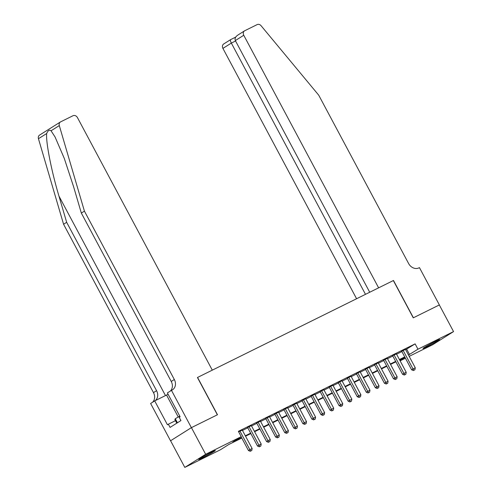 <?xml version="1.0" encoding="UTF-8"?>
<svg xmlns="http://www.w3.org/2000/svg" width="492" height="492" viewBox="0 0 492 492"><rect width="100%" height="100%" fill="white"/><g stroke="black" fill="none" stroke-linecap="round" stroke-linejoin="round"><path stroke-width="0.74" d="M211.406 452.24A9.434 0.443 -28.1 0 1 215.336 450.561A9.434 0.443 -28.1 0 1 211.148 453.243A9.434 0.443 -28.1 0 1 202.618 457.775A9.434 0.443 -28.1 0 1 198.694 459.448A9.434 0.443 -28.1 0 1 202.876 456.773A9.434 0.443 -28.1 0 1 211.406 452.24M435.734 341.22A9.434 0.443 -28.1 0 1 439.663 339.541A9.434 0.443 -28.1 0 1 435.475 342.223A9.434 0.443 -28.1 0 1 426.945 346.755A9.434 0.443 -28.1 0 1 423.022 348.428A9.434 0.443 -28.1 0 1 427.204 345.753A9.434 0.443 -28.1 0 1 435.734 341.22M197.569 377.438L212.298 370.15L77.441 117.576A3.629 3.032 57.8 0 0 73.013 115.725L60.639 121.85A3.629 3.032 57.8 0 0 60.411 121.973A3.629 3.032 57.8 0 0 59.298 125.589L84.421 211.13L174.328 379.51A8.469 7.066 -122.2 0 1 172.495 389.812A8.469 7.066 -122.2 0 1 171.966 390.107L171.468 390.359L191.382 427.653L170.533 440.783L191.431 427.634L217.489 414.738L197.569 377.438L393.348 280.551L413.262 317.844L439.319 304.954L453.55 331.596L432.702 344.72L409.178 356.362M405.42 358.219L400.113 360.845M241.793 438.058L228.835 444.473L220.385 449.793L184.808 467.4L205.656 454.276L241.228 436.668L232.778 441.988L241.572 437.64M170.583 440.758L184.808 467.4M242.31 430.137L238.614 431.779M251.375 425.654L247.617 427.511M260.44 421.164L256.683 423.022M269.499 416.681L265.748 418.538M278.564 412.198L274.813 414.055M287.629 407.708L283.872 409.565M296.694 403.225L292.937 405.082M305.76 398.741L302.002 400.599M314.818 394.252L311.067 396.109M323.884 389.769L320.132 391.626M332.949 385.279L329.191 387.142M342.014 380.796L338.256 382.653M351.073 376.312L347.321 378.17M360.138 371.823L356.386 373.68M369.203 367.339L365.445 369.197M378.268 362.856L374.51 364.713M387.333 358.367L383.576 360.224M396.392 353.883L392.641 355.741M405.623 349.714L415.125 343.871L238.386 431.343L241.228 436.668M242.476 430.451L247.79 427.825M251.541 425.967L256.849 423.341M260.606 421.484L265.914 418.852M269.671 416.995L274.979 414.369M278.736 412.511L284.044 409.885M287.795 408.022L293.109 405.396M296.861 403.538L302.168 400.912M305.926 399.055L311.233 396.429M314.991 394.566L320.298 391.939M324.05 390.082L329.363 387.456M333.115 385.599L338.422 382.967M342.18 381.109L347.487 378.483M351.245 376.626L356.552 374M360.31 372.143L365.618 369.51M369.369 367.653L374.683 365.027M378.434 363.17L383.742 360.544M387.499 358.68L392.807 356.054M396.564 354.197L401.872 351.571M405.457 349.394L401.706 351.257M191.431 427.634L205.656 454.276M415.125 343.871L417.972 349.197L453.55 331.596M408.471 355.039L417.972 349.197M245.323 435.783L250.631 433.157M254.389 431.293L259.696 428.667M263.454 426.81L268.761 424.184M272.513 422.327L277.826 419.694M281.578 417.837L286.885 415.211M290.643 413.354L295.95 410.728M299.708 408.87L305.015 406.238M308.767 404.381L314.08 401.755M317.832 399.898L323.146 397.272M326.897 395.408L332.205 392.782M335.962 390.925L341.27 388.299M345.027 386.441L350.335 383.809M354.086 381.952L359.4 379.326M363.151 377.469L368.459 374.842M372.216 372.985L377.524 370.353M381.282 368.496L386.589 365.87M390.347 364.012L395.654 361.386M399.406 359.523L404.719 356.897M404.941 357.321L399.633 359.947M395.876 361.804L390.568 364.431M386.817 366.288L381.503 368.92M377.751 370.777L372.438 373.403M368.686 375.261L363.379 377.887M359.621 379.744L354.314 382.376M350.556 384.234L345.249 386.86M341.497 388.717L336.184 391.343M332.432 393.206L327.125 395.832M323.367 397.69L318.06 400.316M314.302 402.173L308.994 404.799M305.237 406.663L299.929 409.289M296.178 411.146L290.864 413.772M287.113 415.629L281.805 418.262M278.048 420.119L272.74 422.745M268.983 424.602L263.675 427.228M259.924 429.086L254.61 431.718M250.858 433.575L245.545 436.201M399.953 360.544L404.978 357.383M406.675 349.191L409.522 354.523M401.626 351.103L411.607 369.799L413.016 368.914L403.114 350.365M414.012 370.224L414.916 369.775L414.012 370.224L413.016 368.914L415.279 367.788L405.377 349.246M411.607 369.799L413.446 370.581M414.916 369.775L415.279 367.788M176.794 423.169L174.888 419.608L175.263 418.71L179.789 416.158M177.428 422.769L175.263 418.71M439.325 304.954L413.397 317.783L393.483 280.483L378.619 287.838L243.761 35.264L235.336 40.572L369.72 292.242M235.336 40.572C234.586 38.487 235.49 36.617 238.036 34.963L244.542 30.848A3.629 3.032 57.8 0 1 244.77 30.725L257.144 24.6A3.629 3.032 57.8 0 1 261.08 25.725L318.718 95.177L408.624 263.558A8.469 7.066 57.8 0 0 418.95 267.876L419.448 267.63L439.368 304.929M365.488 294.333L231.338 43.087L222.913 48.388A3.629 3.032 -122.2 0 1 223.7 43.972L230.656 39.606C230.145 39.981 230.373 41.144 231.338 43.087L235.563 40.996M356.589 298.742L222.913 48.388M244.542 30.848A3.629 3.032 57.8 0 0 243.761 35.264M84.421 211.13L81.334 213.073L73.634 186.843L64.267 158.369L55.079 137.01L51.057 130.774C49.36 129.593 47.909 130.509 46.697 133.523C45.651 141.567 51.445 171.105 58.954 196.08L66.66 222.31L156.567 390.691A8.469 7.066 -122.2 0 1 155.214 400.654M191.382 427.653L217.353 414.805L197.433 377.505M66.66 222.31L63.573 224.254L153.479 392.634A8.469 7.066 -122.2 0 1 152.459 402.321M170.22 391.14A8.469 7.066 -122.2 0 0 171.241 381.454L81.334 213.073M46.697 133.523L38.45 138.713L63.573 224.254M171.468 390.359L167.385 392.93L180.127 416.798L179.229 417.37L180.933 420.562L170.06 427.413L168.35 424.215L167.452 424.781L154.703 400.906L150.62 403.483L170.533 440.783M168.098 394.27A13.604 0.64 -28.1 0 1 166.536 395.058L154.703 400.906M38.45 138.713A3.629 3.032 -122.2 0 1 39.569 135.097L60.411 121.973M175.466 420.691L168.35 424.215M392.561 355.593L402.542 374.283L403.95 373.397L394.049 354.855M404.947 374.713L405.851 374.264L404.947 374.713L403.95 373.397L406.214 372.278L396.312 353.73M402.542 374.283L404.381 375.064M405.851 374.264L406.214 372.278M383.496 360.076L393.477 378.766L394.885 377.881L384.984 359.338M395.882 379.197L396.792 378.748L395.882 379.197L394.885 377.881L397.149 376.761L387.253 358.219M393.477 378.766L395.322 379.553M396.792 378.748L397.149 376.761M374.43 364.56L384.412 383.256L385.82 382.37L375.919 363.822M386.817 383.68L387.727 383.237L386.817 383.68L385.82 382.37L388.09 381.245L378.188 362.702M384.412 383.256L386.257 384.037M387.727 383.237L388.09 381.245M365.365 369.049L375.347 387.739L376.755 386.853L366.86 368.311M377.758 388.17L378.662 387.721L377.758 388.17L376.755 386.853L379.024 385.734L369.123 367.192M375.347 387.739L377.192 388.526M378.662 387.721L379.024 385.734M356.306 373.533L366.288 392.229L367.696 391.337L357.795 372.795M368.692 392.653L369.597 392.204L368.692 392.653L367.696 391.337L369.959 390.217L360.058 371.675M366.288 392.229L368.127 393.01M369.597 392.204L369.959 390.217M347.241 378.016L357.223 396.712L358.631 395.826L348.73 377.284M359.627 397.142L360.531 396.693L359.627 397.142L358.631 395.826L360.894 394.701L350.993 376.159M357.223 396.712L359.062 397.493M360.531 396.693L360.894 394.701M338.176 382.505L348.158 401.195L349.566 400.31L339.664 381.767M350.562 401.626L351.472 401.177L350.562 401.626L349.566 400.31L351.835 399.19L341.934 380.648M348.158 401.195L350.003 401.982M351.472 401.177L351.835 399.19M329.111 386.989L339.093 405.685L340.501 404.793L330.599 386.251M341.497 406.109L342.407 405.66L341.497 406.109L340.501 404.793L342.77 403.674L332.869 385.131M339.093 405.685L340.938 406.466M342.407 405.66L342.77 403.674M320.052 391.478L330.034 410.168L331.442 409.282L321.54 390.74M332.438 410.599L333.342 410.15L332.438 410.599L331.442 409.282L333.705 408.163L323.804 389.615M330.034 410.168L331.872 410.949M333.342 410.15L333.705 408.163M310.987 395.962L320.969 414.651L322.377 413.766L312.475 395.224M323.373 415.082L324.277 414.633L323.373 415.082L322.377 413.766L324.64 412.647L314.739 394.104M320.969 414.651L322.807 415.439M324.277 414.633L324.64 412.647M301.922 400.445L311.903 419.141L313.312 418.255L303.41 399.707M314.308 419.565L315.212 419.116L314.308 419.565L313.312 418.255L315.575 417.13L305.673 398.588M311.903 419.141L313.742 419.922M315.212 419.116L315.575 417.13M292.857 404.934L302.838 423.624L304.247 422.739L294.345 404.196M305.243 424.055L306.153 423.606L305.243 424.055L304.247 422.739L306.516 421.619L296.615 403.071M302.838 423.624L304.683 424.405M306.153 423.606L306.516 421.619M283.792 409.418L293.773 428.114L295.182 427.222L285.28 408.68M296.184 428.538L297.088 428.089L296.184 428.538L295.182 427.222L297.451 426.103L287.549 407.561M293.773 428.114L295.618 428.895M297.088 428.089L297.451 426.103M274.733 413.901L284.714 432.597L286.123 431.712L276.221 413.169M287.119 433.028L288.023 432.579L287.119 433.028L286.123 431.712L288.386 430.586L278.484 412.044M284.714 432.597L286.553 433.378M288.023 432.579L288.386 430.586M265.668 418.391L275.649 437.081L277.058 436.195L267.156 417.653M278.054 437.511L278.958 437.062L278.054 437.511L277.058 436.195L279.321 435.076L269.419 416.533M275.649 437.081L277.488 437.868M278.958 437.062L279.321 435.076M256.603 422.874L266.584 441.57L267.992 440.678L258.091 422.136M268.989 441.994L269.899 441.545L268.989 441.994L267.992 440.678L270.262 439.559L260.36 421.017M266.584 441.57L268.429 442.351M269.899 441.545L270.262 439.559M247.537 427.357L257.519 446.053L258.927 445.168L249.026 426.626M259.924 446.484L260.834 446.035L259.924 446.484L258.927 445.168L261.197 444.042L251.295 425.5M257.519 446.053L259.364 446.834M260.834 446.035L261.197 444.042M241.098 436.755L248.454 450.537L249.862 449.651L239.967 431.109M250.865 450.967L251.769 450.518L250.865 450.967L249.862 449.651L252.132 448.532L242.23 429.99M248.454 450.537L250.299 451.324M251.769 450.518L252.132 448.532M58.954 196.08L165.478 395.58M156.567 390.691L153.479 392.634M171.241 381.454L174.328 379.51M59.298 125.589L51.057 130.774M178.264 417.019L166.536 395.058M235.693 37.109L230.6 39.631"/></g></svg>
